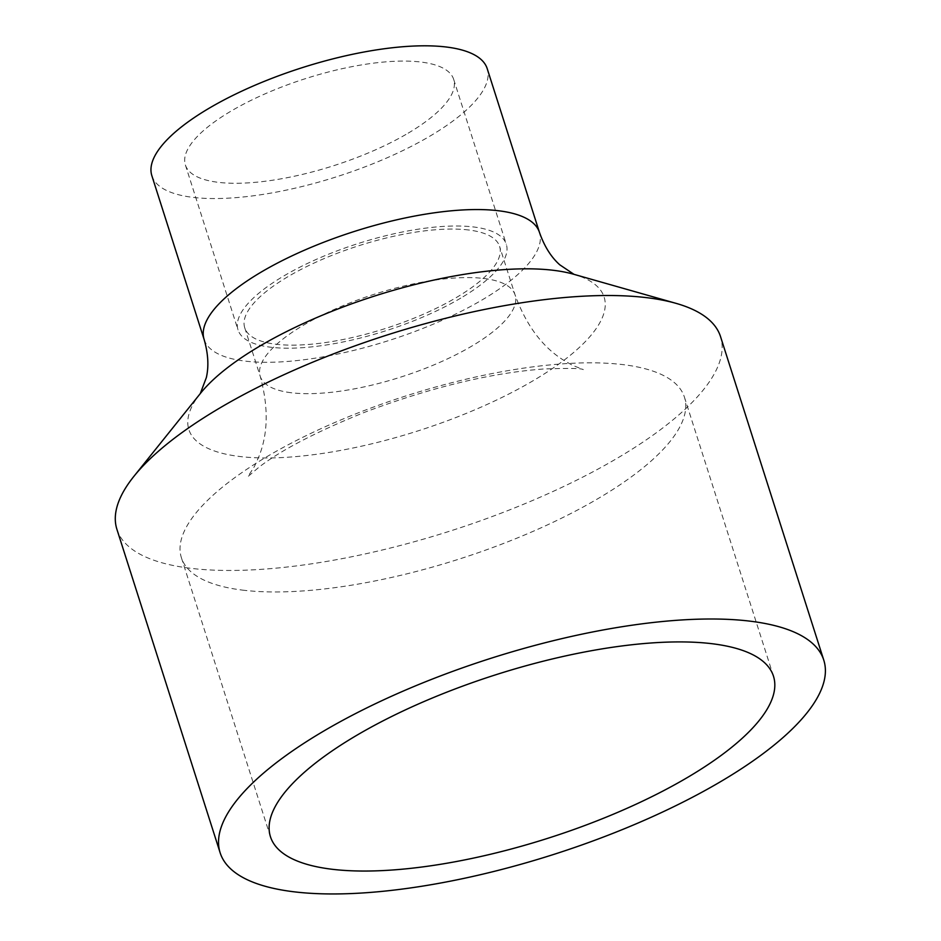 <?xml version="1.0" encoding="UTF-8"?>
<svg xmlns="http://www.w3.org/2000/svg" width="941" height="941" viewBox="0 0 941 941"><rect width="100%" height="100%" fill="white"/><g stroke="black" fill="none" stroke-linecap="round" stroke-linejoin="round"><path stroke-width="0.71" stroke-dasharray="4.71 3.53" d="M242.296 590.089A264.009 85.807 162.3 0 0 533.735 531.065A264.009 85.807 162.3 0 0 684.413 397.114A264.009 85.807 162.3 0 0 406.806 395.643A264.009 85.807 162.3 0 0 181.378 557.66A264.009 85.807 162.3 0 0 242.296 590.089M468.736 230.004A133.763 43.474 162.3 0 0 321.069 259.904A133.763 43.474 162.3 0 0 244.731 327.774A133.763 43.474 162.3 0 0 275.595 344.194A133.763 43.474 162.3 0 0 423.262 314.294A133.763 43.474 162.3 0 0 499.6 246.424A133.763 43.474 162.3 0 0 468.736 230.004M460.796 298.085A140.809 45.768 -17.7 0 1 322.751 345.512A140.809 45.768 -17.7 0 1 238.026 329.903A140.809 45.768 -17.7 0 1 358.25 243.507A140.809 45.768 -17.7 0 1 506.305 244.284A140.809 45.768 -17.7 0 1 460.796 298.085M408.159 133.163A140.809 45.768 162.3 0 0 453.68 79.373A140.809 45.768 162.3 0 0 305.625 78.585A140.809 45.768 162.3 0 0 185.389 164.993A140.809 45.768 162.3 0 0 270.114 180.59A140.809 45.768 162.3 0 0 408.159 133.163M116.907 529.312A316.811 102.969 162.3 0 0 450.033 531.077A316.811 102.969 162.3 0 0 720.547 336.666M151.854 175.696A176.014 57.201 162.3 0 0 336.925 176.673A176.014 57.201 162.3 0 0 487.215 68.669M291.087 392.726A133.763 43.474 -17.7 0 1 260.222 376.294A133.763 43.474 -17.7 0 1 374.436 294.215A133.763 43.474 -17.7 0 1 515.092 294.956A133.763 43.474 -17.7 0 1 438.753 362.826A133.763 43.474 -17.7 0 1 291.087 392.726M200.339 393.526L200.574 393.22A217.947 70.834 162.3 0 0 418.051 430.872A217.947 70.834 162.3 0 0 573.516 274.207L573.881 274.313M204.115 339.43A176.014 57.201 162.3 0 0 389.186 340.419A176.014 57.201 162.3 0 0 539.464 232.403M244.731 327.774L260.222 376.294C268.632 407.053 268.15 433.919 258.751 456.903L254.399 466.524L247.848 476.664L259.104 467.089C281.335 449.986 316.541 431.707 364.685 412.264C430.66 387.469 490.202 373.048 543.333 369.001C568.305 368.107 581.632 368.307 583.314 369.601L572.128 365.143L562.977 359.815C542.004 346.511 526.043 324.892 515.092 294.956L499.6 246.424M773.478 676.214L684.413 397.114M270.455 836.749L181.378 557.66M185.389 164.993L238.026 329.903M453.68 79.373L506.305 244.284"/><path stroke-width="1.41" d="M331.373 869.178A264.009 85.807 -17.7 0 1 270.455 836.749A264.009 85.807 -17.7 0 1 495.883 674.732A264.009 85.807 -17.7 0 1 773.478 676.214A264.009 85.807 -17.7 0 1 688.142 777.078A264.009 85.807 -17.7 0 1 331.373 869.178M823.787 660.159L720.547 336.666A316.811 102.969 162.3 0 0 676.014 303.343A316.811 102.969 162.3 0 0 647.443 297.756A316.811 102.969 162.3 0 0 219.312 408.265A316.811 102.969 162.3 0 0 133.904 476.346A316.811 102.969 162.3 0 0 116.907 529.312L220.147 852.805A316.811 102.969 162.3 0 0 553.273 854.569A316.811 102.969 162.3 0 0 823.787 660.159A316.811 102.969 162.3 0 0 633.164 625.047A316.811 102.969 162.3 0 0 322.551 731.757A316.811 102.969 162.3 0 0 220.147 852.805M539.464 232.403L487.215 68.669A176.014 57.201 162.3 0 0 446.599 47.05A176.014 57.201 162.3 0 0 208.749 108.45A176.014 57.201 162.3 0 0 151.854 175.696L204.115 339.43A176.014 57.201 162.3 0 1 304.566 250.141A176.014 57.201 162.3 0 1 498.859 210.796A176.014 57.201 162.3 0 1 539.464 232.403C544.333 246.283 551.085 257.069 559.742 264.786L573.998 274.349M676.014 303.343L573.516 274.207A217.947 70.834 162.3 0 0 553.861 270.361A217.947 70.834 162.3 0 0 200.574 393.22L133.904 476.346M200.268 393.632L206.35 377.576C208.937 366.272 208.184 353.557 204.115 339.43"/></g></svg>
